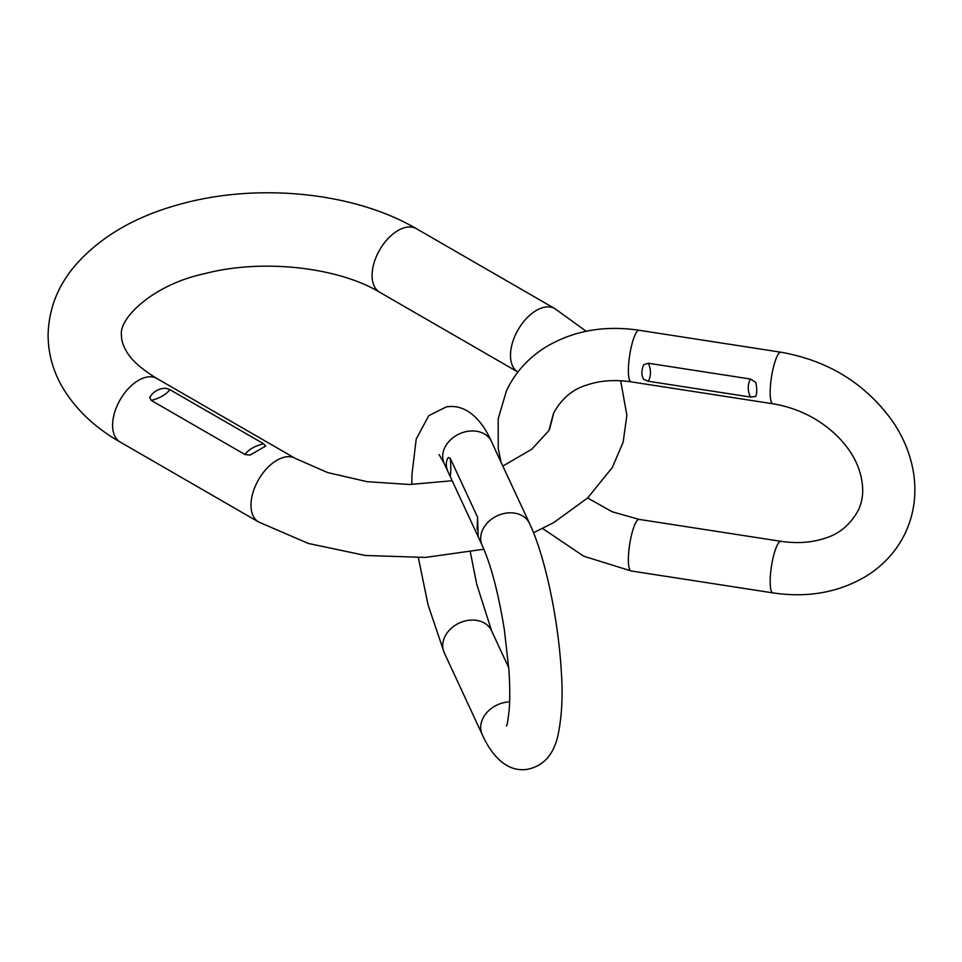 <?xml version="1.0" encoding="UTF-8"?>
<svg xmlns="http://www.w3.org/2000/svg" width="962" height="962" viewBox="0 0 962 962"><rect width="100%" height="100%" fill="white"/><g stroke="black" fill="none" stroke-linecap="round" stroke-linejoin="round"><path stroke-width="1.44" d="M169.913 389.67L165.68 388.215C158.706 388.432 153.367 391.51 149.687 397.45L151.274 400.432C159.812 398.184 166.029 394.6 169.913 389.67L263.624 443.771L265.62 446.115L250.156 455.05L244.985 454.533L151.274 400.432M477.128 529.521L477.597 517.243L450.252 458.345L448.268 457.503C445.634 461.568 445.634 466.498 448.268 472.306L444.228 463.6A26.094 20.587 -24.9 0 1 467.905 431.301A26.094 20.587 -24.9 0 1 491.57 441.63C481.216 418.542 465.416 403.619 446.212 406.938L428.739 415.704L416.221 439.021L411.94 474.615L411.832 484.475M477.597 517.243L478.138 536.664L448.268 472.306M509.632 701.935A26.094 20.587 155.1 0 0 505.892 702.272A26.094 20.587 155.1 0 0 482.227 734.571C492.568 757.647 508.381 772.57 527.585 769.263C548.196 764.982 554.749 748.256 557.671 736.772C561.928 717.255 563.095 694.901 561.183 669.744C558.092 618.386 545.141 556.601 529.569 523.496A26.094 20.587 -24.9 0 0 505.892 513.167A26.094 20.587 -24.9 0 0 482.227 545.466L478.138 536.664M495.947 451.274L529.569 523.496M491.57 441.63L496.055 451.503M643.758 364.622C641.245 370.418 641.245 375.348 643.758 379.425L648.424 381.265L750.432 397.041L755.735 396.488C757.082 393.133 757.082 388.42 755.735 382.383L750.432 379.028L648.424 363.251L643.758 364.622M416.39 228.679L554.785 308.586A36.7 21.188 120 0 0 526.503 318.422A36.7 21.188 120 0 0 510.485 355.351A36.7 21.188 120 0 0 517.893 372.029L379.689 292.244C338.552 267.364 262.722 258.405 204.858 273.617C153.463 284.379 118.338 318.482 121.501 335.377C121.332 339.694 122.811 344.721 125.95 350.457C130.772 359.547 141.089 368.891 156.89 378.499A36.7 21.188 -60 0 0 128.607 388.335A36.7 21.188 -60 0 0 112.59 425.264A36.7 21.188 -60 0 0 120.19 442.063C94.817 427.609 75.529 409.259 62.326 387.025C52.982 370.875 48.244 353.655 48.1 335.377C48.569 309.812 57.359 286.784 74.471 266.294C99.278 237.566 133.886 217.039 178.283 204.726C256 182.515 353.294 191.654 416.39 228.679A36.7 21.188 120 0 0 388.107 238.516A36.7 21.188 120 0 0 372.09 275.445A36.7 21.188 120 0 0 379.689 292.244M483.886 549.218L425.288 557.431L365.307 555.471L308.393 543.47L258.598 521.969A36.7 21.188 -60 0 1 250.986 505.17A36.7 21.188 -60 0 1 267.015 468.241A36.7 21.188 -60 0 1 295.286 458.405L156.89 378.499M263.624 443.771C254.87 445.887 248.665 449.47 244.985 454.533M470.334 552.068L476.731 584.283L491.57 630.735A26.094 20.587 155.1 0 0 467.905 620.418A26.094 20.587 155.1 0 0 444.228 652.705L482.227 734.571M450.252 458.345C450.986 465.909 450.986 471.909 450.252 476.358M501.082 462.349L498.244 448.484L498.184 418.867L506.421 390.885C514.923 372.883 527.825 358.417 545.141 347.45C572.715 330.796 604.052 325.06 639.117 330.279L780.916 352.212A26.094 5.519 98.8 0 0 776.923 356.686A26.094 5.519 98.8 0 0 770.502 385.209A26.094 5.519 98.8 0 0 772.931 403.787C797.618 407.936 818.89 418.53 836.748 435.57C846.572 445.31 853.655 455.663 857.996 466.642C864.153 483.237 864.249 497.787 858.296 510.317C850.228 524.831 839.092 534.138 824.891 538.239C811.808 542.664 797.149 543.686 780.916 541.317L639.117 519.384A26.094 5.519 -81.2 0 0 635.136 523.869A26.094 5.519 -81.2 0 0 628.715 552.38A26.094 5.519 -81.2 0 0 631.144 570.959L772.931 592.893A26.094 5.519 -81.2 0 1 770.502 574.314A26.094 5.519 -81.2 0 1 776.923 545.803A26.094 5.519 -81.2 0 1 780.916 541.317M639.117 330.279A26.094 5.519 98.8 0 0 635.136 334.752A26.094 5.519 98.8 0 0 628.715 363.275A26.094 5.519 98.8 0 0 631.144 381.854L772.931 403.787M648.424 363.251C651.118 369.673 651.118 375.673 648.424 381.265M750.432 397.041C747.498 390.584 747.498 384.584 750.432 379.028M553.427 413.6L548.905 430.567L531.782 449.23L502.813 466.089M620.67 380.748L626.875 415.283L623.135 442.219L612.325 467.496L587.578 498.027L553.643 522.631L533.537 532.756M554.785 308.586L586.183 331.253M452.284 480.735L409.824 484.499L367.099 481.685L327.729 472.595L295.286 458.405M258.598 521.969L120.19 442.063M482.227 545.466C491.005 564.886 498.376 592.977 504.365 629.749L508.886 669.792C509.896 684.848 510.04 697.678 509.307 708.297C508.201 719.215 507.239 725.12 506.409 726.009M491.57 630.735L508.73 667.712M444.228 463.6L439.093 454.569M418.374 557.719L428.066 604.918L444.228 652.705M780.916 352.212C828.715 360.666 866.149 384.006 893.217 422.222C904.172 438.6 911.014 455.964 913.756 474.326C916.642 494.745 913.936 514.069 905.639 532.287C897.137 550.288 884.234 564.754 866.918 575.709C839.333 592.376 808.008 598.111 772.931 592.893M631.144 381.854C614.91 379.485 600.252 380.507 587.157 384.932C572.967 389.033 561.832 398.34 553.763 412.854L549.506 429.497M587.614 497.991L612.217 511.784L639.117 519.384M542.604 528.499L583.718 556.204L631.144 570.959"/></g></svg>
